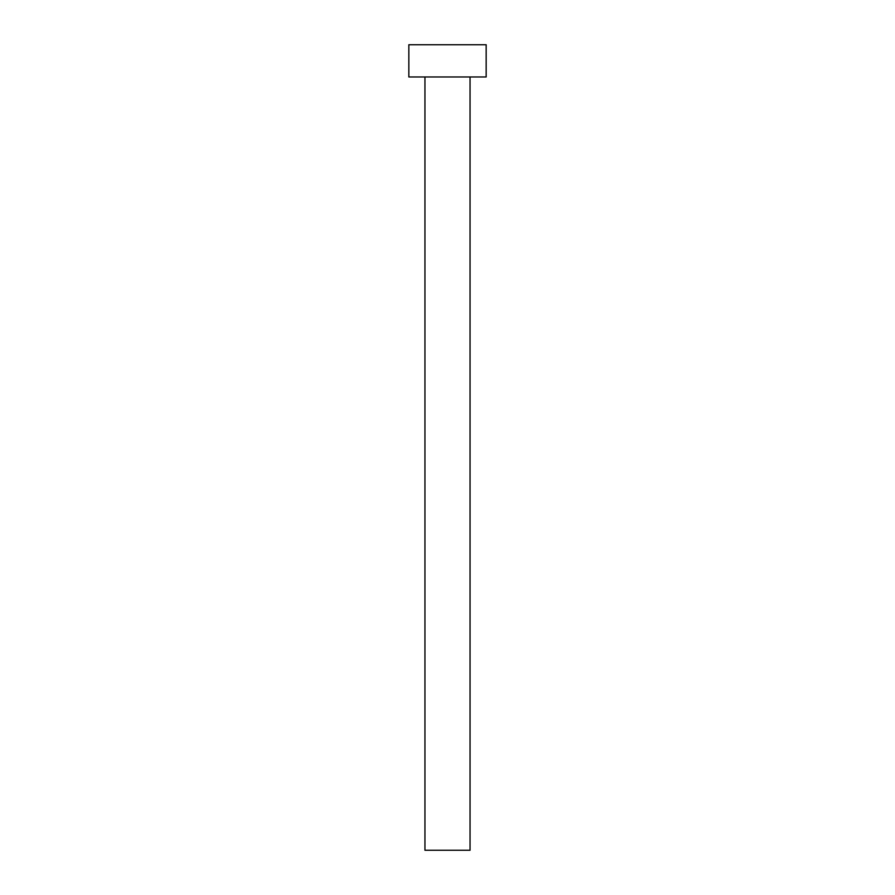 <?xml version="1.0" encoding="UTF-8"?>
<svg xmlns="http://www.w3.org/2000/svg" width="895" height="895" viewBox="0 0 895 895"><rect width="100%" height="100%" fill="white"/><g stroke="black" fill="none" stroke-linecap="round" stroke-linejoin="round"><path stroke-width="1.34" d="M470.054 76.97L470.054 850.25L424.946 850.25L424.946 76.97M486.164 76.97L408.836 76.97L408.836 44.75L486.164 44.75L486.164 76.97"/></g></svg>
